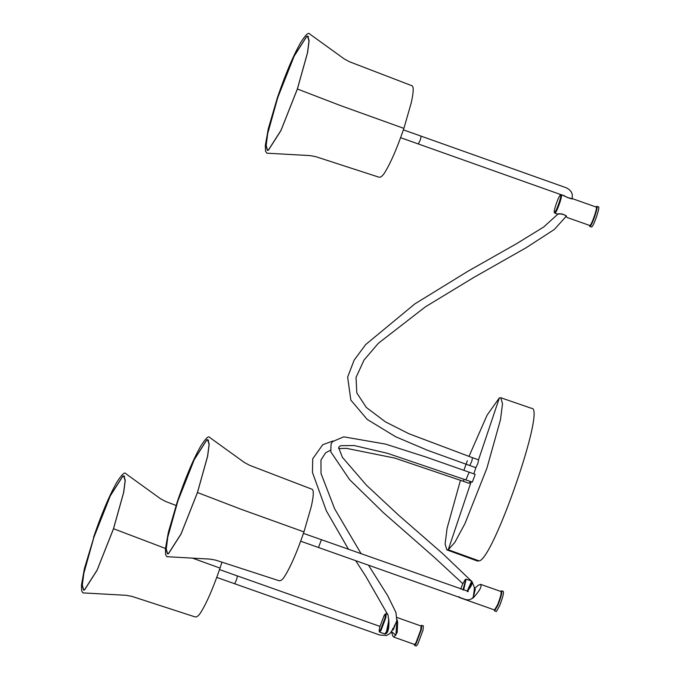 <?xml version="1.0" encoding="UTF-8"?>
<svg xmlns="http://www.w3.org/2000/svg" width="680" height="680" viewBox="0 0 680 680"><rect width="100%" height="100%" fill="white"/><g stroke="black" fill="none" stroke-linecap="round" stroke-linejoin="round"><path stroke-width="1.02" d="M474.283 589.823L474.759 589.16L474.835 589.9L474.258 592.016M474.232 593.071L475.218 589.781L475.201 588.973L474.759 589.16M83.623 589.696L82.297 585.208L83.835 573.333L93.951 537.183L110.279 495.907L122.766 476.34L123.802 476.246L125.129 480.726L123.59 492.6L113.475 528.76L97.138 570.035L84.651 589.594L83.623 589.696L84.447 589.985M468.979 456.45L487.092 415.131L499.375 397.868L500.752 397.732L502.537 403.725L500.488 419.645L486.914 468.163L465.001 523.524L454.877 542.342L448.256 549.755L446.862 549.882L445.102 543.932L447.1 528.25L460.454 480.275M463.879 470.322L467.338 460.802M197.481 492.533L181.042 534.063L168.478 553.758L167.458 553.86L166.107 549.406L167.637 537.472L177.828 501.007L194.268 459.467L206.831 439.781L207.901 439.696L209.202 444.261L207.646 456.229L197.481 492.533L240.788 509.167L303.969 531.904L311.296 506.473C313.897 494.912 313.939 489.107 311.431 489.039L249.45 465.231L244.383 462.485L209.771 437.521C208.701 435.446 205.717 438.269 200.821 445.987C193.375 459.051 185.589 477.437 177.471 501.168L168.334 532.406L165.41 548.938L165.589 554.548C166.575 556.452 167.229 557.175 167.543 556.733L210.154 559.113L215.823 560.175L278.962 580.686C280.84 581.128 282.974 579.309 285.353 575.221C291.176 565.548 297.381 551.115 303.96 531.913M394.731 624.988C393.269 629.417 392.615 630.572 392.785 628.447M392.844 630.164L392.606 629.365M392.972 628.702C392.793 631.023 393.499 629.765 395.097 624.928M113.534 528.734L97.096 570.265L84.532 589.951L83.521 590.062L82.161 585.599L83.691 573.665L93.882 537.208L110.321 495.669L122.893 475.983L123.956 475.898L125.256 480.462L123.7 492.422L113.534 528.734L165.452 548.446M297.398 89.012L280.959 130.552L268.396 150.237L267.376 150.339L266.024 145.885L267.554 133.952L277.746 97.486L294.185 55.955L306.748 36.27L307.819 36.176L309.12 40.749L307.564 52.708L297.398 89.012L340.705 105.655L403.886 128.384C397.307 147.569 391.111 161.993 385.296 171.674C382.908 175.78 380.774 177.607 378.887 177.166L315.741 156.663L310.072 155.601L267.461 153.213C267.147 153.663 266.492 152.932 265.506 151.028L265.327 145.418L268.26 128.894L277.389 97.648C285.506 73.924 293.293 55.53 300.747 42.474C305.635 34.757 308.618 31.934 309.689 34L344.301 58.965L349.375 61.71L411.349 85.519C413.856 85.587 413.814 91.4 411.213 102.952L403.886 128.384M167.56 553.494L166.243 549.006L167.773 537.14L177.888 500.981L194.225 459.706L206.712 440.138L207.748 440.045L209.066 444.524L207.536 456.399L197.421 492.558L181.084 533.834L168.597 553.401L167.56 553.494L168.394 553.792M267.478 149.974L266.161 145.494L267.69 133.62L277.805 97.461L294.142 56.185L306.629 36.627L307.666 36.524L308.983 41.012L307.453 52.887L297.339 89.037L281.001 130.314L268.515 149.881L267.478 149.974L268.311 150.272M472.489 457.691L478.584 459.85L477.87 463.471L475.881 467.67L469.719 465.519L471.775 461.312L472.489 457.691L408.901 433.729L385.5 421.906L366.282 407.405L356.822 392.912L356.023 377.451L364.038 360.026L378.344 343.298L425.459 306.799L474.147 277.245L526.26 247.665L554.37 229.44L566.151 216.368M469.192 483.335L470.441 481.457M475.108 474.657L472.311 482.086M471.979 598.587L473.382 597.72C479.74 590.707 482.129 586.245 480.548 584.341L501.05 591.524M467.135 591.2L471.69 581.128L466.14 579.156L465.213 579.547L462.485 584.417L460.734 589.092M463.607 590.104L466.14 579.156M459.127 596.717L459.808 597.575M462.969 589.883L465.587 580.371L465.213 579.547M471.835 581.196L472.277 583.177L470.756 586.611L467.458 591.277L472.166 581.944M474.402 588.667L473.271 597.176M500.879 591.54C501.712 592.527 500.616 596.938 497.607 604.758L494.513 609.968L459.603 597.601M503.158 591.413C504.058 592.492 502.868 597.295 499.587 605.829L496.392 611.498L494.547 610.92L497.921 605.234C501.211 596.708 502.401 591.898 501.491 590.818L500.854 591.456M503.336 591.396L501.491 590.818M494.317 609.9L494.547 610.92M396.975 619.539L397.622 621.851L397.214 632.46L393.856 637.117M385.237 614.031L386.163 613.649L385.824 617.669L381.004 630.496L379.5 631.958L379.151 631.21L380.57 629.841L385.092 617.788L385.237 614.031L384.115 615.502L379.593 627.555L379.151 631.21M388.85 620.296L386.078 633.539M397.358 620.457L396.907 620.67L395.913 635.213L391.484 631.61M388.705 618.698L387.804 630.012L384.795 633.921C385.339 634.321 389.546 633.735 388.866 620.245M421.702 625.294L423.359 625.88L422.986 630.275L417.741 644.266L416.236 646L414.57 645.413L416.075 643.679L421.328 629.68L421.702 625.294L420.877 625.948M414.341 644.385L414.57 645.413M391.459 631.644L392.717 635.944L394 637.177L414.536 644.453L415.913 642.863L420.725 630.037L421.073 626.016L396.975 617.474M557.855 214.157L561.374 213.775L565.054 215.093L566.312 216.673C567.979 215.212 557.396 212.772 558.119 214.141M572.968 198.908L567.248 197.455L564.052 195.746M560.422 195.083C558.663 195.441 552.525 213.69 554.608 212.381C556.367 212.024 562.505 193.783 560.422 195.083L561.34 194.709L564.34 195.772M561.127 194.744L561.153 194.735C563.388 193.341 556.852 212.763 554.973 213.137L554.608 212.381M572.203 198.959L572.654 198.73M566.312 216.452L566.542 216.877M598.349 206.958C600.771 205.445 593.64 226.635 591.591 227.043L589.925 226.457C591.974 226.041 599.106 204.858 596.692 206.371L596.054 207.009M589.517 225.446L589.747 226.474M598.536 206.941L596.692 206.371M566.992 217.472L589.883 225.505C591.753 225.123 598.289 205.7 596.071 207.094M477.471 561.025L479.119 560.889L448.256 549.755L471.163 481.712M473.807 473.841L475.881 467.67M478.524 459.833L499.375 397.868M93.882 537.208L84.397 568.608L81.464 585.14L81.642 590.75C82.637 592.645 83.283 593.376 83.606 592.935L126.208 595.314L131.877 596.377L195.024 616.887C196.911 617.321 199.044 615.494 201.433 611.396C207.256 601.715 213.452 587.282 220.023 568.106L192.508 558.127M403.385 129.871L421.115 136.153L420.401 139.774L418.344 143.973L562.734 195.287M219.521 569.585L237.184 575.875C237.43 577.031 236.725 579.411 235.067 583.015L234.43 583.644M464.346 479.298L463.148 481.227L469.242 483.387M318.495 547.485L321.283 540.056M469.013 472.498L466.055 479.553M123.802 476.246L124.635 476.535M446.862 549.882L477.454 561.025M479.119 560.889C493.119 559.793 546.312 406.606 531.556 408.34L500.752 397.732M220.023 568.106L221.96 562.173M93.525 537.361C101.643 513.638 109.429 495.244 116.883 482.188C121.771 474.47 124.755 471.648 125.834 473.713L160.438 498.687L165.512 501.423L176.043 505.469M207.748 440.045L208.581 440.342M307.666 36.524L308.499 36.822M557.898 214.141L543.617 227.043L516.307 243.839L468.069 271.167L414.859 303.892L365.644 344.599L354.152 360.145L347.633 377.094L350.846 400.12L367.243 419.441L395.607 436.721L427.372 450.237L469.719 465.519M564.188 196.171L564.757 195.968M400.613 137.691L418.344 143.973M421.115 136.153L566.398 187.833L569.092 189.482L571.285 191.887L572.313 194.488L572.22 198.688M392.598 629.637L389.878 633.641L386.486 635.511L379.772 635.027L216.75 577.413M394.434 626.365L396.814 620.806L395.913 612.425L387.668 595.646L368.509 565.233M361.182 553.835L334.645 508.818L321.028 473.51L320.96 460.054L325.609 452.804L330.471 450.219M338.623 448.554L346.63 448.383L394.774 458.09L463.148 481.227M237.252 575.866L379.907 626.382M388.586 619.573L388.059 615.137L365.747 576.258L355.716 560.702M348.534 549.355L326.341 510.816L312.443 472.396L312.724 458.754L322.736 444.72L333.064 440.954M474.258 592.331C474.665 592.663 474.215 594.456 472.897 597.712C470.483 600.1 467.356 600.465 463.505 598.799L300.688 541.212M475.014 474.266L426.02 457.037L385.433 444.065L343.714 436.832L332.444 441.66L331.05 444.083L330.795 451.835L349.613 479.663L383.546 512.796L434.282 557.294L462.8 583.669M467.466 591.659L468.333 591.413L303.467 533.384M472.243 482.094L387.43 453.288L354.17 445.553L341.02 445.68L339.473 446.361L338.64 447.618L342.414 457.334L366.426 485.171L398.438 515.024L442.646 553.571L471.333 581M472.387 582.505L474.325 587.358L474.368 589.67M480.887 584.384L478.269 585.225L474.402 588.642M387.753 614.21L386.163 613.649M384.795 633.921L379.627 632.094M596.241 207.077L572.577 198.713C571.888 199.699 563.873 195.865 564.383 195.789M554.803 213.155L557.965 214.251"/></g></svg>
